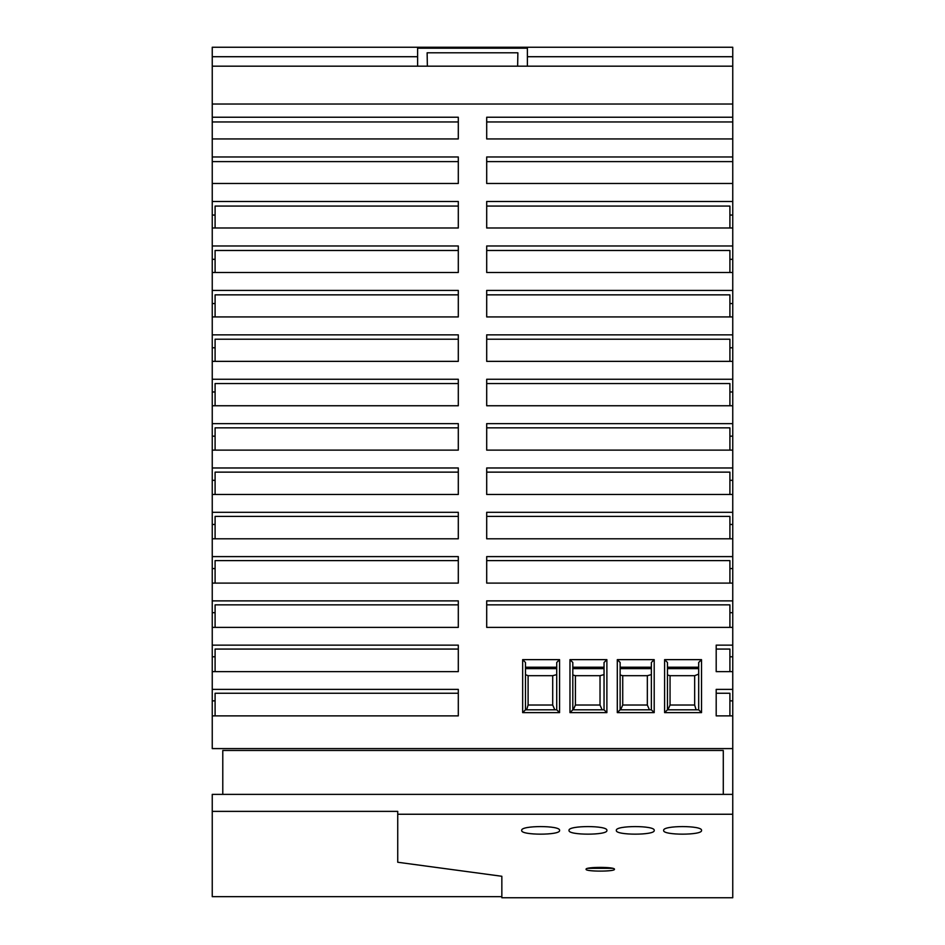 <?xml version="1.0" encoding="UTF-8"?>
<svg xmlns="http://www.w3.org/2000/svg" width="945" height="945" viewBox="0 0 945 945"><rect width="100%" height="100%" fill="white"/><g stroke="black" fill="none" stroke-linecap="round" stroke-linejoin="round"><path stroke-width="1.42" d="M527.393 47.25L212.247 47.25L212.247 748.605L732.753 748.605L732.753 183.472L486.699 183.472L486.699 156.964L732.753 156.964L732.753 138.939L486.699 138.939L486.699 117.239L732.753 117.239L732.753 47.25L527.393 47.25L527.393 56.712L732.753 56.712M417.607 66.174L417.607 56.712L212.247 56.712M427.364 66.174L427.128 52.802L517.872 52.802L517.636 66.174M527.393 56.712L527.393 66.174M417.607 48.195L527.393 48.195M501.842 896.663L212.247 896.663L212.247 811.377L397.739 811.377L397.739 862.253L501.842 876.275L501.842 897.75L732.753 897.75L732.753 748.605M732.753 794.379L212.247 794.379L212.247 811.377M417.607 47.25L417.607 56.712M732.753 117.239L732.753 138.939M732.753 156.964L732.753 183.472M222.784 794.379L222.784 750.484L723.291 750.484L723.291 794.379M212.247 66.174L732.753 66.174M212.247 104.033L732.753 104.033M732.753 715.873L716.192 715.873L716.192 689.377L732.753 689.377M732.753 671.635L716.192 671.635L716.192 645.14L732.753 645.14M732.753 627.374L486.699 627.374L486.699 600.878L732.753 600.878M732.753 583.1L486.699 583.1L486.699 556.605L732.753 556.605M732.753 538.792L486.699 538.792L486.699 512.308L732.753 512.308M732.753 494.471L486.699 494.471L486.699 467.976L732.753 467.976M732.753 450.127L486.699 450.127L486.699 423.632L732.753 423.632M732.753 405.759L486.699 405.759L486.699 379.264L732.753 379.264M732.753 361.356L486.699 361.356L486.699 334.861L732.753 334.861M732.753 316.929L486.699 316.929L486.699 290.434L732.753 290.434M732.753 272.479L486.699 272.479L486.699 245.983L732.753 245.983M732.753 227.993L486.699 227.993L486.699 201.498L732.753 201.498M212.247 117.239L458.301 117.239L458.301 138.939L212.247 138.939M212.247 156.964L458.301 156.964L458.301 183.472L212.247 183.472M212.247 201.498L458.301 201.498L458.301 227.993L212.247 227.993M212.247 245.983L458.301 245.983L458.301 272.479L212.247 272.479M212.247 290.434L458.301 290.434L458.301 316.929L212.247 316.929M212.247 334.861L458.301 334.861L458.301 361.356L212.247 361.356M212.247 379.264L458.301 379.264L458.301 405.759L212.247 405.759M212.247 423.632L458.301 423.632L458.301 450.127L212.247 450.127M212.247 467.976L458.301 467.976L458.301 494.471L212.247 494.471M212.247 512.308L458.301 512.308L458.301 538.792L212.247 538.792M212.247 556.605L458.301 556.605L458.301 583.1L212.247 583.1M212.247 600.878L458.301 600.878L458.301 627.374L212.247 627.374M212.247 645.14L458.301 645.14L458.301 671.635L212.247 671.635M212.247 689.377L458.301 689.377L458.301 715.873L212.247 715.873M664.607 712.636L701.521 712.636L701.521 659.645L664.607 659.645L664.607 712.636L667.453 709.801L667.453 662.48L664.607 659.645M569.977 712.636L606.879 712.636L606.879 659.645L569.977 659.645L569.977 712.636L572.812 709.801L572.812 662.48L569.977 659.645M522.656 712.636L559.57 712.636L559.57 659.645L522.656 659.645L522.656 712.636L525.491 709.801L525.491 662.48L522.656 659.645M617.298 712.636L654.2 712.636L654.2 659.645L617.298 659.645L617.298 712.636L620.133 709.801L620.133 662.48L617.298 659.645M458.301 227.993L458.301 206.069L215.094 206.069L215.094 227.993M215.094 215.058L212.247 215.058M458.301 715.873L458.301 693.252L215.094 693.252L215.094 715.873M215.094 700.871L212.247 700.871M458.301 494.471L458.301 472.134L215.094 472.134L215.094 494.471M215.094 480.32L212.247 480.32M215.094 303.558L212.247 303.558M458.301 316.929L458.301 294.852L215.094 294.852L215.094 316.929M458.301 450.127L458.301 427.849L215.094 427.849L215.094 450.127M215.094 436.153L212.247 436.153M458.301 671.635L458.301 649.061L215.094 649.061L215.094 671.635M458.301 361.356L458.301 339.208L215.094 339.208L215.094 361.356M215.094 347.784L212.247 347.784M458.301 538.792L458.301 516.395L215.094 516.395L215.094 538.792M215.094 524.463L212.247 524.463M458.301 405.759L458.301 383.54L215.094 383.54L215.094 405.759M215.094 391.974L212.247 391.974M215.094 656.787L212.247 656.787M215.094 568.583L212.247 568.583M458.301 583.1L458.301 560.633L215.094 560.633L215.094 583.1M458.301 272.479L458.301 250.472L215.094 250.472L215.094 272.479M215.094 259.32L212.247 259.32M458.301 627.374L458.301 604.859L215.094 604.859L215.094 627.374M215.094 612.691L212.247 612.691M458.301 138.939L458.301 121.952L212.247 121.952M458.301 183.472L458.301 161.607L212.247 161.607M486.699 227.993L486.699 206.069L729.906 206.069L729.906 227.993M729.906 215.058L732.753 215.058M729.906 715.873L729.906 693.252L716.192 693.252L716.192 715.873M729.906 700.871L732.753 700.871M729.906 405.759L729.906 383.54L486.699 383.54L486.699 405.759M729.906 450.127L729.906 427.849L486.699 427.849L486.699 450.127M729.906 436.153L732.753 436.153M729.906 627.374L729.906 604.859L486.699 604.859L486.699 627.374M729.906 538.792L729.906 516.395L486.699 516.395L486.699 538.792M729.906 524.463L732.753 524.463M729.906 612.691L732.753 612.691M729.906 272.479L729.906 250.472L486.699 250.472L486.699 272.479M729.906 259.32L732.753 259.32M729.906 361.356L729.906 339.208L486.699 339.208L486.699 361.356M729.906 347.784L732.753 347.784M729.906 316.929L729.906 294.852L486.699 294.852L486.699 316.929M729.906 303.558L732.753 303.558M729.906 583.1L729.906 560.633L486.699 560.633L486.699 583.1M729.906 568.583L732.753 568.583M729.906 494.471L729.906 472.134L486.699 472.134L486.699 494.471M729.906 480.32L732.753 480.32M729.906 391.974L732.753 391.974M729.906 671.635L729.906 649.061L716.192 649.061L716.192 671.635M729.906 656.787L732.753 656.787M486.699 183.472L486.699 161.607L732.753 161.607M732.753 121.952L486.699 121.952L486.699 138.939M701.521 712.636L698.686 709.801L667.453 709.801M701.521 659.645L698.686 662.48L698.686 709.801M620.133 667.217L651.365 667.217M654.2 659.645L651.365 662.48L651.365 709.801L620.133 709.801M559.57 659.645L556.723 662.48L556.723 709.801L525.491 709.801M572.812 667.217L604.044 667.217M606.879 659.645L604.044 662.48L604.044 709.801L572.812 709.801M556.723 709.801L559.57 712.636M667.453 667.217L698.686 667.217M525.491 667.217L556.723 667.217M606.879 712.636L604.044 709.801M651.365 709.801L654.2 712.636M397.739 814.247L732.753 814.247M559.57 830.419C560.964 825.316 520.317 825.316 521.711 830.419C520.317 835.404 560.964 835.404 559.57 830.419M614.451 869.27C615.408 866.754 585.109 866.754 586.065 869.27C585.12 871.715 615.396 871.715 614.451 869.27M606.879 830.419C608.285 825.316 567.626 825.316 569.032 830.419C567.638 835.404 608.273 835.404 606.879 830.419M616.353 830.419C614.959 835.404 655.594 835.404 654.2 830.419C655.606 825.316 614.947 825.316 616.353 830.419M701.521 830.419C702.915 825.316 662.268 825.316 663.662 830.419C662.268 835.404 702.915 835.404 701.521 830.419M612.679 868.325L587.837 868.325M604.044 674.612L600.028 675.687L600.028 705.029L602.119 709.801M600.028 675.687L575.422 675.687L575.422 705.029L573.32 709.801M556.723 668.635L525.491 668.635M556.723 674.612L552.707 675.687L528.101 675.687L525.491 674.671M552.707 675.687L552.707 705.029L554.798 709.801M552.707 705.029L528.101 705.029L526.66 709.801M528.101 675.687L528.101 705.029M651.365 668.635L620.133 668.635M651.365 674.612L647.337 675.687L622.731 675.687L620.133 674.99M622.731 675.687L622.731 705.029L647.337 705.029L649.439 709.801M620.641 709.801L622.731 705.029M647.337 675.687L647.337 705.029M698.686 668.635L667.453 668.635M667.453 674.99L670.052 675.687L694.658 675.687L698.686 674.116M694.658 675.687L694.658 705.029L670.052 705.029L667.961 709.801M670.052 675.687L670.052 705.029M696.099 709.801L694.658 705.029M604.044 668.635L572.812 668.635M575.422 675.687L572.812 674.99M600.028 705.029L575.422 705.029"/></g></svg>
